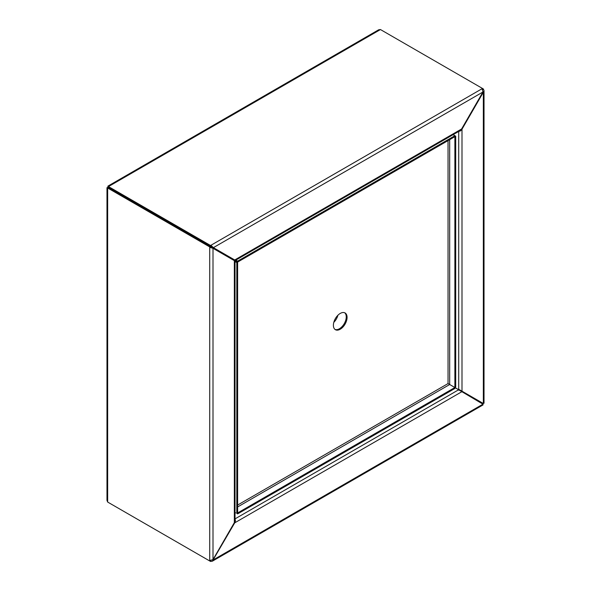 <?xml version="1.0" encoding="UTF-8"?>
<svg xmlns="http://www.w3.org/2000/svg" width="591" height="591" viewBox="0 0 591 591"><rect width="100%" height="100%" fill="white"/><g stroke="black" fill="none" stroke-linecap="round" stroke-linejoin="round"><path stroke-width="0.89" d="M227.232 255.637L227.232 256.08L234.346 260.188L234.73 259.966C235.617 260.476 235.617 260.476 234.73 259.966C235.617 260.476 235.617 260.476 234.73 259.966L210.928 246.225L209.724 246.92L107.658 187.997L108.478 187.524L210.544 246.447L108.478 187.524L108.87 186.35C107.931 185.869 107.658 186.032 108.05 186.822L107.946 186.099L378.668 29.794L380.456 29.55L482.522 88.473L482.13 88.694L482.95 92.011L461.608 128.978L459.968 130.714L235.41 260.358M458.712 131.099C459.805 131.49 460.906 130.862 461.999 129.207L483.342 92.24L482.95 92.011L213.388 247.644L210.928 245.272L482.13 88.694M233.91 259.493L234.73 259.966L461.608 128.978L461.999 129.207L461.999 391.183L458.712 389.284L458.712 389.735L482.522 403.476L482.13 403.697M108.478 186.579L210.544 245.501L210.928 245.272L210.928 246.225M226.848 256.309L227.232 256.08L234.346 260.188L234.346 259.745M209.724 246.92L209.724 247.37L213.004 248.316L210.544 246.89L210.544 245.501M482.522 89.012L482.522 88.473L483.342 88.946L484.022 90.622L483.342 92.24L483.342 403.505L461.179 390.71M108.478 187.074L108.05 186.822M482.522 403.926L482.522 403.476L452.824 386.337A4.647 2.682 120 0 0 452.832 386.329L482.95 404.178L483.054 404.901L212.332 561.206L234.73 522.836C235.617 521.063 235.617 519.799 234.73 519.046M210.544 560.748L210.544 561.45L212.332 561.206M210.544 561.45L108.478 502.527M459.104 389.506L458.712 390.178M461.608 391.855L234.73 522.836L234.346 522.614L213.004 559.581L209.724 560.527L209.724 247.37L210.544 246.89M482.95 404.178L213.388 559.803L213.004 559.581L213.004 248.316L234.346 260.638C235.233 261.148 235.233 261.148 234.346 260.638L234.346 260.188L233.962 260.417M210.928 560.733L210.928 561.228M484.022 90.622L484.022 403.225L482.862 403.225M482.906 403.254L482.522 403.476L482.522 403.032M482.736 89.3L483.342 88.946M482.913 89.64L483.342 89.396M210.189 560.704L209.724 560.977L107.658 502.055L106.978 500.378L106.978 187.775L107.658 187.495C106.772 187.554 106.772 187.872 107.658 188.44L107.658 187.997M235.026 261.03L235.026 520.324L234.346 522.614L234.346 260.638M209.724 560.977L209.724 560.527M108.094 187.746L107.658 187.495M226.641 256.191A1.936 1.116 -60 0 1 227.025 255.519M235.026 513.187L235.713 512.796M453.792 135.08L453.792 134.283M344.649 312.742A9.67 5.585 -60 0 1 345.617 320.603A9.67 5.585 -60 0 1 339.419 328.751A9.67 5.585 -60 0 1 335.008 329.438A9.67 5.585 120 0 0 339.419 328.751A9.67 5.585 120 0 0 345.617 320.603A9.67 5.585 120 0 0 344.649 312.742M340.239 313.429A9.67 5.585 -60 0 1 345.07 312.949A9.67 5.585 -60 0 1 346.555 320.706A9.67 5.585 -60 0 1 340.239 329.224A9.67 5.585 -60 0 1 335.4 329.704A9.67 5.585 -60 0 1 333.915 321.955A9.67 5.585 -60 0 1 340.239 313.429M237.634 261.141L454.885 135.708L454.885 387.519L237.634 512.951L237.626 262.086L455.705 136.181L455.705 387.046L454.885 387.519L448.044 383.574L454.885 387.519L454.885 388.472L237.634 513.897L237.634 512.951L236.806 513.424L236.806 262.567L237.626 262.086L237.634 261.141L235.846 260.106M234.346 260.188L237.634 262.086L234.346 260.195M453.098 134.682L455.705 136.181M235.026 261.532L236.806 262.567M237.634 513.897L236.806 513.424M333.804 322.361A9.67 5.585 120 0 0 337.919 315.239M108.87 186.35L380.072 29.772M458.328 389.957L235.026 518.876M458.712 131.438L458.712 389.284M107.658 501.604L107.658 188.44M448.044 140.606L448.044 383.574L237.626 505.054M237.626 506.952L449.685 384.519L449.685 139.661"/></g></svg>

